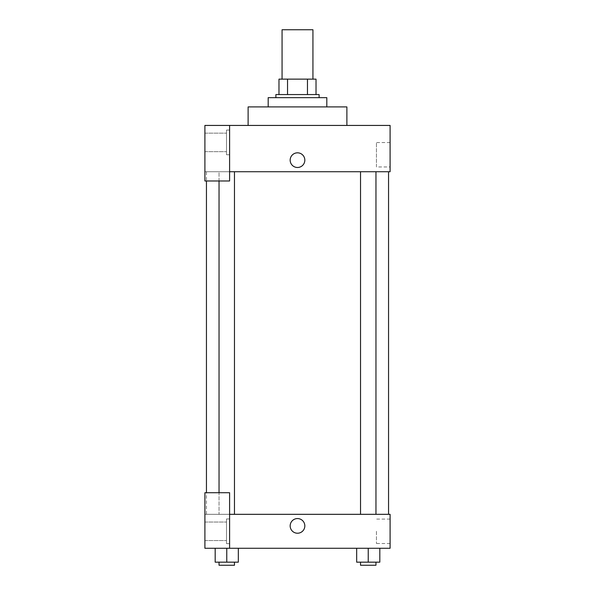 <?xml version="1.0" encoding="UTF-8"?>
<svg xmlns="http://www.w3.org/2000/svg" width="595" height="595" viewBox="0 0 595 595"><rect width="100%" height="100%" fill="white"/><g stroke="black" fill="none" stroke-linecap="round" stroke-linejoin="round"><path stroke-width="0.45" stroke-dasharray="2.98 2.23" d="M282.067 29.75L312.933 29.75M297.5 79.135L282.067 79.135L297.5 79.135M307.459 94.568L307.459 79.135L316.019 79.135L316.019 94.568L287.541 94.568L316.019 94.568M307.459 79.135L278.981 79.135M287.541 94.568L278.981 94.568L287.541 94.568L287.541 79.135M319.106 94.568L275.894 94.568M275.894 97.654L319.106 97.654L275.894 97.654M268.181 97.654L326.819 97.654M297.5 106.914L268.181 106.914L297.5 106.914M248.115 125.433L248.115 106.914L346.885 106.914L346.885 125.433L248.115 125.433L346.885 125.433M229.596 171.724L390.097 171.724L390.097 125.433L204.903 125.433L204.903 180.984L229.596 180.984L229.596 125.433L229.596 180.984L204.903 180.984L204.903 171.724L204.903 180.984L229.596 180.984L229.596 171.724L204.903 171.724L229.596 171.724L229.596 125.433M229.596 130.06L229.596 154.752L229.596 130.06L226.509 130.06L226.509 154.752L226.509 130.06L226.509 154.752L226.509 130.06L229.596 130.06L229.596 154.752L229.596 130.06M226.509 142.406L226.509 151.666L226.509 142.406M204.903 142.406L204.903 151.666L204.903 142.406M304.833 160.152A7.333 7.333 0 0 0 293.833 153.808A7.333 7.333 0 0 0 293.833 166.503A7.333 7.333 0 0 0 304.833 160.152A7.333 7.333 0 0 1 293.833 166.503A7.333 7.333 0 0 1 293.833 153.808A7.333 7.333 0 0 1 304.833 160.152M390.097 166.957L390.097 142.54L390.097 166.957L376.442 166.957L376.442 142.54L376.442 166.957M204.903 160.152L204.903 167.485L204.911 160.152M290.167 160.152A7.333 7.333 0 0 0 301.167 166.503A7.333 7.333 0 0 0 301.167 153.808A7.333 7.333 0 0 0 290.167 160.152M360.525 171.724L375.958 171.724L360.525 171.724L375.958 171.724L360.525 171.724L360.525 514.325L375.958 514.325L360.525 514.325M219.042 180.984L219.042 171.724L234.475 171.724L219.042 171.724L234.475 171.724L219.042 171.724L219.042 514.325L234.475 514.325L219.042 514.325L234.475 514.325L219.042 514.325L219.042 492.72M206.45 171.724L388.55 171.724L206.45 171.724L206.45 180.984M206.45 514.325L388.55 514.325L206.45 514.325L206.45 492.72M204.903 514.325L229.596 514.325L204.903 514.325L204.903 548.278L229.596 548.278L229.596 492.72L204.903 492.72L204.903 514.325M229.596 548.278L390.097 548.278L390.097 514.325L229.596 514.325L229.596 492.72L229.596 548.278L229.596 514.325M204.903 525.898L204.903 518.565L204.911 525.898M204.903 531.298L204.903 522.038L204.903 531.298M226.509 531.298L226.509 522.038L226.509 531.298M226.509 518.952L226.509 543.644L226.509 518.952L226.509 543.644L226.509 518.952L229.596 518.952L229.596 543.644L229.596 518.952L226.509 518.952M229.596 518.952L229.596 543.644L229.596 518.952M229.596 492.72L204.903 492.72L229.596 492.72M238.335 562.163L238.335 548.278L238.335 562.163L226.762 562.163L238.335 562.163L226.762 562.163L226.762 548.278L238.327 548.278L215.182 548.278L238.335 548.278L215.182 548.278L238.335 548.278L226.762 548.278L226.762 562.163L215.182 562.163L215.182 548.278L215.182 562.163L234.475 562.163L215.182 562.163L215.182 548.278M379.818 562.163L379.818 548.278L379.818 562.163L368.238 562.163L379.818 562.163L368.238 562.163L368.238 548.278L356.673 548.278L379.803 548.278L356.665 548.278L379.818 548.278L356.665 548.278L379.818 548.278L368.238 548.278L368.238 562.163L356.665 562.163L356.665 548.278L356.665 562.163L375.958 562.163L356.665 562.163L356.665 548.278M390.097 531.298L390.097 543.51L390.097 531.298M376.442 531.298L376.442 543.51L376.442 531.298M290.167 525.898A7.333 7.333 0 0 0 301.167 532.242A7.333 7.333 0 0 0 301.167 519.547A7.333 7.333 0 0 0 290.167 525.898M304.833 525.898A7.333 7.333 0 0 0 293.833 519.547A7.333 7.333 0 0 0 293.833 532.242A7.333 7.333 0 0 0 304.833 525.898A7.333 7.333 0 0 1 293.833 532.242A7.333 7.333 0 0 1 293.833 519.547A7.333 7.333 0 0 1 304.833 525.898M360.525 562.163L360.525 565.25L375.958 565.25L360.525 565.25L375.958 565.25L375.958 562.163L360.525 562.163L375.958 562.163M368.238 562.163L368.238 548.278M219.042 562.163L219.042 565.25L234.475 565.25L219.042 565.25L234.475 565.25L234.475 562.163L219.042 562.163L234.475 562.163M226.762 562.163L226.762 548.278M229.596 154.752L226.509 154.752L229.596 154.752M204.903 151.666L226.509 151.666L204.903 151.666M204.903 133.146L226.509 133.146L204.903 133.146M390.097 142.54L376.442 142.54M234.475 514.325L234.475 171.724M375.958 514.325L375.958 171.724M204.903 540.558L226.509 540.558L204.903 540.558M204.903 522.038L226.509 522.038L204.903 522.038M229.596 543.644L226.509 543.644L229.596 543.644M390.097 519.093L376.442 519.093M390.097 543.51L376.442 543.51"/><path stroke-width="0.89" d="M312.933 79.135L312.933 29.75L282.067 29.75L282.067 79.135M287.541 94.568L287.541 79.135L278.981 79.135L278.981 94.568L278.981 79.135M287.541 79.135L316.019 79.135L316.019 94.568M307.459 94.568L307.459 79.135M275.894 97.654L275.894 94.568L319.106 94.568L319.106 97.654M326.819 106.914L326.819 97.654L268.181 97.654L268.181 106.914M346.885 125.433L346.885 106.914L248.115 106.914L248.115 125.433M229.596 125.433L204.903 125.433L204.903 180.984L229.596 180.984L229.596 125.433L390.097 125.433L390.097 171.724L229.596 171.724M290.167 160.152A7.333 7.333 0 0 1 301.167 153.808A7.333 7.333 0 0 1 301.167 166.503A7.333 7.333 0 0 1 290.167 160.152M206.45 492.72L206.45 180.984M360.525 171.724L360.525 514.325M219.042 492.72L219.042 180.984M229.596 514.325L390.097 514.325L390.097 548.278L204.903 548.278L204.903 492.72L229.596 492.72L229.596 548.278M290.167 525.898A7.333 7.333 0 0 1 301.167 519.547A7.333 7.333 0 0 1 301.167 532.242A7.333 7.333 0 0 1 290.167 525.898M356.665 548.278L356.665 562.163L379.818 562.163L379.818 548.278L379.818 562.163M368.238 562.163L368.238 548.278M375.958 562.163L375.958 565.25L360.525 565.25L360.525 562.163M215.182 548.278L215.182 562.163L238.335 562.163L238.335 548.278L238.335 562.163M226.762 562.163L226.762 548.278M234.475 562.163L234.475 565.25L219.042 565.25L219.042 562.163M388.55 514.325L388.55 171.724M375.958 171.724L375.958 514.325M234.475 514.325L234.475 171.724"/></g></svg>
